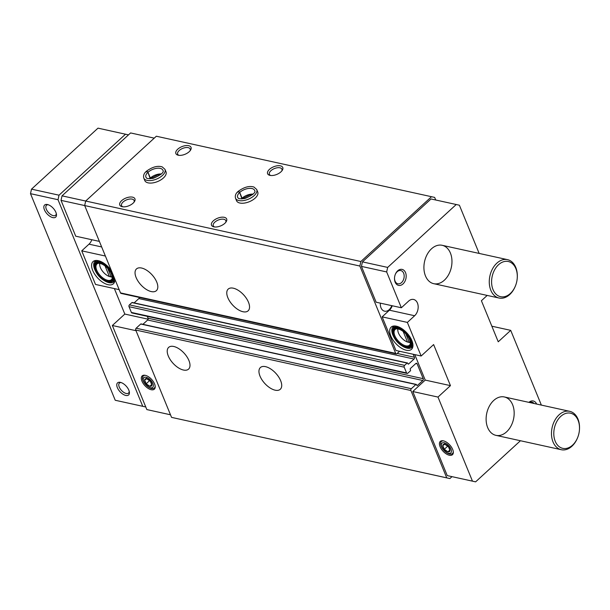 <?xml version="1.0" encoding="UTF-8"?>
<svg xmlns="http://www.w3.org/2000/svg" width="610" height="610" viewBox="0 0 610 610"><rect width="100%" height="100%" fill="white"/><g stroke="black" fill="none" stroke-linecap="round" stroke-linejoin="round"><path stroke-width="0.91" d="M397.933 328.904A9.661 4.918 -132.5 0 0 397.865 330.811A9.661 4.918 -132.5 0 0 407.495 342.035L410.042 342.599L409.325 342.439L405.833 333.906M409.325 342.439A9.661 4.918 -132.5 0 0 410.309 342.401M99.811 263.383A9.661 4.918 -132.5 0 0 99.75 265.289A9.661 4.918 -132.5 0 0 109.373 276.513L111.92 277.077L111.211 276.917L107.711 268.385M111.211 276.917A9.661 4.918 -132.5 0 0 112.194 276.879M392.222 305.755A9.173 6.39 -77.6 0 1 389.416 310.193L414.64 315.736A9.173 6.39 -77.6 0 0 418.155 306.266A9.173 6.39 -77.6 0 0 413.603 299.457A9.173 6.39 -77.6 0 0 408.631 301.088L401.357 307.76L376.134 302.217L361.44 266.395L386.664 271.938L387.67 267.416L456.234 204.51L459.391 205.219L479.155 253.424M401.357 307.76L386.664 271.938M390.789 335.896A15.052 7.655 -132.5 0 0 402.951 349.027A15.052 7.655 -132.5 0 0 412.817 346.876A15.052 7.655 -132.5 0 0 406.969 333.037A15.052 7.655 -132.5 0 0 393.686 326.022A15.052 7.655 -132.5 0 0 390.789 335.896M382.142 316.864L407.366 322.408L421.152 356.011L395.921 350.468L382.142 316.864L389.416 310.193M444.377 280.173A19.65 13.702 -77.6 0 1 433.725 283.68A19.65 13.702 -77.6 0 1 424.56 261.545A19.65 13.702 -77.6 0 1 442.158 245.296A19.65 13.702 -77.6 0 1 451.918 259.89A19.65 13.702 -77.6 0 1 444.377 280.173M403.019 283.924A8.189 5.711 -77.6 0 1 397.125 284.748A8.189 5.711 -77.6 0 1 394.51 278.061A8.189 5.711 -77.6 0 1 395.326 274.332A8.189 5.711 -77.6 0 1 404.605 271.015A8.189 5.711 -77.6 0 1 403.019 283.924M528.916 402.364A8.189 5.711 -77.6 0 1 536.647 404.064M506.582 431.849A19.65 13.702 -77.6 0 1 495.93 435.349A19.65 13.702 -77.6 0 1 486.765 413.222A19.65 13.702 -77.6 0 1 504.363 396.965A19.65 13.702 -77.6 0 1 514.123 411.567A19.65 13.702 -77.6 0 1 506.582 431.849M414.64 315.736L407.366 322.408M520.437 440.74L475.617 481.854L472.468 481.145L437.988 397.072L450.454 385.634L433.618 344.574L421.152 356.011M487.184 295.431L481.404 300.73L498.24 341.791L510.707 330.353L541.367 405.101M99.377 241.392L75.724 236.192L61.031 200.37L62.037 195.848L130.601 132.942L154.246 138.142M399.565 351.268L396.95 353.663A1.311 0.915 -77.6 0 1 396.241 353.899L121.054 293.418A1.311 0.915 -77.6 0 1 120.505 292.899L84.683 205.555L61.031 200.37M391.772 305.656A8.517 5.94 -77.6 0 1 389.195 309.666A8.517 5.94 -77.6 0 1 384.582 311.184A8.517 5.94 -77.6 0 1 380.373 303.147M396.241 353.899A1.311 0.915 -77.6 0 1 395.692 353.381L359.869 266.036L360.868 261.515L431.514 196.71L434.663 197.419L435.723 200.004M451.979 476.654L449.89 478.568L446.741 477.859L410.919 390.514A1.311 0.915 -77.6 0 1 411.323 388.707L415.89 384.513A0.656 0.457 -77.6 0 1 416.523 384.658L416.79 385.306A0.656 0.457 -77.6 0 0 417.423 385.451L422.821 380.495A1.311 0.915 -77.6 0 0 423.226 378.688L417.11 363.781A1.311 0.915 -77.6 0 0 416.561 363.263A1.311 0.915 -77.6 0 0 415.852 363.499L410.446 368.455A0.656 0.457 -77.6 0 0 410.248 369.355L410.515 370.011A0.656 0.457 -77.6 0 1 410.316 370.918L407.823 373.206A1.311 0.915 -77.6 0 1 407.114 373.434A1.311 0.915 -77.6 0 1 406.557 372.916L404.201 367.167A1.311 0.915 -77.6 0 1 404.605 365.36L407.099 363.072A0.656 0.457 -77.6 0 1 407.724 363.209L407.999 363.865A0.656 0.457 -77.6 0 0 408.624 364.01L414.03 359.054A1.311 0.915 -77.6 0 0 414.426 357.246L413.206 354.265M475.617 481.854L447.244 475.602L412.764 391.521L425.231 380.091L414.777 354.608M361.44 266.395L362.447 261.873L431.011 198.967L456.234 204.51M224.815 223.344A8.189 4.133 157.7 0 1 213.858 226.844A8.189 4.133 157.7 0 1 212.852 221.316A8.189 4.133 157.7 0 1 222.978 217.16A8.189 4.133 157.7 0 1 226.142 221.804A8.189 4.133 157.7 0 1 224.815 223.344M280.92 171.875A8.189 4.133 157.7 0 1 269.963 175.375A8.189 4.133 157.7 0 1 268.957 169.847A8.189 4.133 157.7 0 1 279.083 165.691A8.189 4.133 157.7 0 1 282.247 170.343A8.189 4.133 157.7 0 1 280.92 171.875M133.087 203.183A8.189 4.133 157.7 0 1 122.13 206.683A8.189 4.133 157.7 0 1 121.123 201.155A8.189 4.133 157.7 0 1 131.249 197A8.189 4.133 157.7 0 1 134.413 201.643A8.189 4.133 157.7 0 1 133.087 203.183M189.191 151.715A8.189 4.133 157.7 0 1 178.234 155.214A8.189 4.133 157.7 0 1 177.228 149.686A8.189 4.133 157.7 0 1 187.354 145.538A8.189 4.133 157.7 0 1 190.518 150.182A8.189 4.133 157.7 0 1 189.191 151.715M256.719 189.519L257.74 192.005A11.46 5.787 157.7 0 1 255.163 198.113A11.46 5.787 157.7 0 1 244.29 203.1A11.46 5.787 157.7 0 1 236.527 200.698L235.513 198.219A11.46 5.787 -22.3 0 0 248.316 199.226A11.46 5.787 -22.3 0 0 256.719 189.519L253.92 187.034C249.315 185.623 244.069 187.072 238.174 191.38M164.99 169.359L166.011 171.845A11.46 5.787 157.7 0 1 163.434 177.952A11.46 5.787 157.7 0 1 152.561 182.939A11.46 5.787 157.7 0 1 144.799 180.537L143.785 178.059A11.46 5.787 -22.3 0 0 156.587 179.065A11.46 5.787 -22.3 0 0 164.99 169.359L162.191 166.873C157.586 165.462 152.34 166.911 146.446 171.219M360.868 261.515L85.682 201.033L156.328 136.228L431.514 196.71M449.89 478.568L171.555 417.377L135.733 330.033A1.311 0.915 -77.6 0 1 136.137 328.226L140.704 324.032A0.656 0.457 -77.6 0 1 141.062 323.918L416.249 384.399M446.741 477.859L171.555 417.377M280.653 380.686A14.739 7.495 47.5 0 1 280.295 389.271A14.739 7.495 47.5 0 1 264.809 383.484A14.739 7.495 47.5 0 1 260.371 367.555A14.739 7.495 47.5 0 1 270.726 368.966A14.739 7.495 47.5 0 1 280.653 380.686M188.925 360.525A14.739 7.495 47.5 0 1 188.566 369.119A14.739 7.495 47.5 0 1 173.08 363.324A14.739 7.495 47.5 0 1 168.642 347.395A14.739 7.495 47.5 0 1 178.997 348.806A14.739 7.495 47.5 0 1 188.925 360.525M142.931 324.329L147.635 320.014A1.311 0.915 -77.6 0 0 148.039 318.206L147.269 316.331M407.114 373.434L131.928 312.953A1.311 0.915 -77.6 0 1 131.379 312.442L129.015 306.685A1.311 0.915 -77.6 0 1 129.419 304.878L131.912 302.59A0.656 0.457 -77.6 0 1 132.263 302.476L407.45 362.95M134.139 302.888L138.844 298.572A1.311 0.915 -77.6 0 0 139.347 297.436M248.476 302.232A14.739 7.495 47.5 0 1 248.117 310.825A14.739 7.495 47.5 0 1 232.631 305.031A14.739 7.495 47.5 0 1 228.193 289.102A14.739 7.495 47.5 0 1 238.548 290.512A14.739 7.495 47.5 0 1 248.476 302.232M156.747 282.072A14.739 7.495 47.5 0 1 156.389 290.665A14.739 7.495 47.5 0 1 140.902 284.87A14.739 7.495 47.5 0 1 136.465 268.941A14.739 7.495 47.5 0 1 146.819 270.352A14.739 7.495 47.5 0 1 156.747 282.072M359.869 266.036L84.683 205.555L85.682 201.033L62.037 195.848M362.447 261.873L387.67 267.416M491.851 326.205L510.707 330.353M447.244 475.602L472.468 481.145M440.069 446.657A9.005 4.583 -132.5 0 0 447.343 454.511A9.005 4.583 -132.5 0 0 453.253 453.23A9.005 4.583 -132.5 0 0 449.753 444.949A9.005 4.583 -132.5 0 0 441.8 440.748A9.005 4.583 -132.5 0 0 440.069 446.657M412.764 391.521L437.988 397.072M425.231 380.091L450.454 385.634M170.495 414.792L146.835 409.577L112.347 325.504L124.814 314.066L114.367 288.591M170.487 414.777L146.835 409.577M141.955 381.143A9.005 4.583 -132.5 0 0 149.229 388.997A9.005 4.583 -132.5 0 0 155.131 387.708A9.005 4.583 -132.5 0 0 151.631 379.428A9.005 4.583 -132.5 0 0 143.685 375.234A9.005 4.583 -132.5 0 0 141.955 381.143M136.007 330.696L112.347 325.504M148.093 319.183L124.814 314.066M119.163 289.643L95.511 284.443L81.732 250.84L105.385 256.04M111.409 270.726A15.052 7.655 -132.5 0 0 95.572 260.5A15.052 7.655 -132.5 0 0 92.674 270.375A15.052 7.655 -132.5 0 0 104.828 283.505A15.052 7.655 -132.5 0 0 114.703 281.355A15.052 7.655 -132.5 0 0 114.802 279.006M91.813 239.73A9.173 6.39 -77.6 0 1 88.999 244.168L81.732 250.84M178.989 155.344A6.771 3.416 157.7 0 1 177.655 154.162A6.771 3.416 157.7 0 1 182.619 148.428A6.771 3.416 157.7 0 1 190.183 149.023A6.771 3.416 157.7 0 1 190.061 150.8M122.892 206.805A6.771 3.416 157.7 0 1 121.558 205.623A6.771 3.416 157.7 0 1 126.522 199.889A6.771 3.416 157.7 0 1 134.086 200.484A6.771 3.416 157.7 0 1 133.964 202.268M270.718 175.497A6.771 3.416 157.7 0 1 269.384 174.323A6.771 3.416 157.7 0 1 274.347 168.589A6.771 3.416 157.7 0 1 281.911 169.183A6.771 3.416 157.7 0 1 281.789 170.96M214.621 226.966A6.771 3.416 157.7 0 1 213.287 225.784A6.771 3.416 157.7 0 1 218.25 220.05A6.771 3.416 157.7 0 1 225.814 220.645A6.771 3.416 157.7 0 1 225.692 222.429M105.05 265.96L109.373 276.513M111.05 276.948A10.645 5.414 -132.5 0 0 111.233 276.986A10.645 5.414 -132.5 0 0 112.217 277.138M99.552 263.337A10.645 5.414 -132.5 0 0 99.621 264.336L99.75 265.289M98.385 263.261A10.645 5.414 -132.5 0 0 96.967 263.97A10.645 5.414 -132.5 0 0 96.715 270.177A10.645 5.414 -132.5 0 0 103.883 278.64A10.645 5.414 -132.5 0 0 111.363 279.662A10.645 5.414 -132.5 0 0 112.194 278.312M95.831 270.596A11.132 5.665 -132.5 0 0 104.828 280.31A11.132 5.665 -132.5 0 0 112.126 278.717A11.132 5.665 -132.5 0 0 107.802 268.484A11.132 5.665 -132.5 0 0 97.974 263.291A11.132 5.665 -132.5 0 0 95.831 270.596M95.259 270.474A11.956 6.085 -132.5 0 0 107.497 281.843A11.956 6.085 -132.5 0 0 112.37 275.163A11.956 6.085 -132.5 0 0 101.534 263.36A11.956 6.085 -132.5 0 0 94.458 267.63A11.956 6.085 -132.5 0 0 95.259 270.474M107.497 281.843L108.13 281.988A12.612 6.413 -132.5 0 0 112.568 281.218A12.612 6.413 -132.5 0 0 113.536 275.911M111.828 271.74A12.612 6.413 -132.5 0 0 95.518 262.635A12.612 6.413 -132.5 0 0 94.375 266.997L94.458 267.63M112.568 281.218L114.642 279.311A12.612 6.413 -132.5 0 0 114.817 279.144M97.783 260.577A12.612 6.413 -132.5 0 0 97.592 260.729L95.518 262.635M112.423 281.34A13.916 7.084 -132.5 0 0 114.581 280.913M95.999 260.661A13.916 7.084 -132.5 0 0 95.389 262.765M96.54 260.455A13.916 7.084 -132.5 0 0 95.046 261.293A13.916 7.084 -132.5 0 0 94.71 269.406A13.916 7.084 -132.5 0 0 95.709 271.473M103.776 280.272A13.916 7.084 -132.5 0 0 113.864 281.805A13.916 7.084 -132.5 0 0 114.832 280.387M403.164 331.482L407.495 342.035M409.173 342.469A10.645 5.414 -132.5 0 0 409.348 342.507A10.645 5.414 -132.5 0 0 410.332 342.66M397.674 328.859A10.645 5.414 -132.5 0 0 397.735 329.85L397.865 330.811M396.5 328.782A10.645 5.414 -132.5 0 0 395.089 329.491A10.645 5.414 -132.5 0 0 394.83 335.698A10.645 5.414 -132.5 0 0 402.005 344.162A10.645 5.414 -132.5 0 0 409.478 345.176A10.645 5.414 -132.5 0 0 410.309 343.834M393.946 336.118A11.132 5.665 -132.5 0 0 402.943 345.824A11.132 5.665 -132.5 0 0 410.248 344.238A11.132 5.665 -132.5 0 0 405.917 333.998A11.132 5.665 -132.5 0 0 396.096 328.813A11.132 5.665 -132.5 0 0 393.946 336.118M393.374 335.988A11.956 6.085 -132.5 0 0 405.62 347.364A11.956 6.085 -132.5 0 0 410.484 340.685A11.956 6.085 -132.5 0 0 399.657 328.874A11.956 6.085 -132.5 0 0 392.581 333.151A11.956 6.085 -132.5 0 0 393.374 335.988M405.62 347.364L406.245 347.509A12.612 6.413 -132.5 0 0 410.683 346.739A12.612 6.413 -132.5 0 0 406.885 333.113A12.612 6.413 -132.5 0 0 393.633 328.157A12.612 6.413 -132.5 0 0 392.489 332.519L392.581 333.151M410.683 346.739L412.764 344.833A12.612 6.413 -132.5 0 0 412.932 344.665M395.898 326.098A12.612 6.413 -132.5 0 0 395.715 326.251L393.633 328.157M410.545 346.861A13.916 7.084 -132.5 0 0 412.695 346.434M394.121 326.182A13.916 7.084 -132.5 0 0 393.503 328.287M394.662 325.976A13.916 7.084 -132.5 0 0 393.168 326.815A13.916 7.084 -132.5 0 0 392.832 334.928A13.916 7.084 -132.5 0 0 393.824 336.994M401.899 345.794A13.916 7.084 -132.5 0 0 411.986 347.326A13.916 7.084 -132.5 0 0 412.947 345.908M110.829 275.994L110.09 276.673M408.952 341.516L408.204 342.195M529.533 402.501A6.771 4.72 -77.6 0 1 531.973 402.15A6.771 4.72 -77.6 0 1 534.047 403.492M395.265 274.492A6.771 4.72 -77.6 0 1 400.8 270.558A6.771 4.72 -77.6 0 1 404.163 275.583A6.771 4.72 -77.6 0 1 401.563 282.575A6.771 4.72 -77.6 0 1 397.895 283.78A6.771 4.72 -77.6 0 1 394.517 277.885M142.748 406.306L115.229 400.259L145.767 406.984L142.748 406.306L58.019 199.714L59.025 195.192L31.506 189.146L97.996 128.146L128.504 134.871M59.025 195.192L125.515 134.192M125.774 395.44A8.189 4.163 47.5 0 1 117.349 387.625A8.189 4.163 47.5 0 1 120.437 382.371A8.189 4.163 47.5 0 1 129.366 392.1A8.189 4.163 47.5 0 1 125.774 395.44M52.841 217.61A8.189 4.163 47.5 0 1 44.416 209.794A8.189 4.163 47.5 0 1 47.504 204.541A8.189 4.163 47.5 0 1 56.44 214.278A8.189 4.163 47.5 0 1 52.841 217.61M115.229 400.259L30.5 193.667L31.506 189.146M58.019 199.714L30.5 193.667M517.272 277.619L517.295 277.237A19.65 13.702 102.4 0 0 507.52 259.654A19.65 13.702 102.4 0 0 496.86 263.162A19.65 13.702 102.4 0 0 489.319 283.444A19.65 13.702 102.4 0 0 499.079 298.038A19.65 13.702 102.4 0 0 515.328 286.181L515.473 285.823A18.01 12.558 102.4 0 0 517.272 277.619A18.01 12.558 102.4 0 0 511.515 262.918A18.01 12.558 102.4 0 0 498.545 264.717A18.01 12.558 102.4 0 0 495.068 293.12A18.01 12.558 102.4 0 0 515.473 285.823M579.477 429.295L579.5 428.914A19.65 13.702 102.4 0 0 569.725 411.331A19.65 13.702 102.4 0 0 559.073 414.83A19.65 13.702 102.4 0 0 551.524 435.121A19.65 13.702 102.4 0 0 561.284 449.715A19.65 13.702 102.4 0 0 577.533 437.858L577.678 437.5A18.01 12.558 102.4 0 0 579.477 429.295A18.01 12.558 102.4 0 0 573.72 414.587A18.01 12.558 102.4 0 0 560.75 416.394A18.01 12.558 102.4 0 0 557.273 444.789A18.01 12.558 102.4 0 0 577.678 437.5M56.288 213.53A6.771 3.446 47.5 0 1 55.632 215.238A6.771 3.446 47.5 0 1 53.276 215.65A6.771 3.446 47.5 0 1 47.229 210.923A6.771 3.446 47.5 0 1 46.482 205.257A6.771 3.446 47.5 0 1 48.236 204.754M129.221 391.353A6.771 3.446 47.5 0 1 128.565 393.061A6.771 3.446 47.5 0 1 126.209 393.48A6.771 3.446 47.5 0 1 120.162 388.753A6.771 3.446 47.5 0 1 119.415 383.088A6.771 3.446 47.5 0 1 121.169 382.577M150.243 178.768L147.948 172.317C146.911 171.036 146.362 170.937 146.286 172.005M161.337 173.957A9.173 4.636 -22.3 0 0 150.342 178.028L150.312 178.677L157.868 174.834L160.887 174.399M150.342 178.028L147.986 172.279C146.987 170.968 146.469 170.838 146.43 171.875M241.972 198.929L239.677 192.478C238.64 191.197 238.091 191.098 238.014 192.165M253.066 194.117A9.173 4.636 -22.3 0 0 242.071 198.189L242.04 198.829M242.071 198.189L239.715 192.44C238.716 191.128 238.197 190.999 238.159 192.036M150.35 381.265A4.728 2.402 -132.5 0 0 146.713 378.749A4.728 2.402 -132.5 0 0 144.616 380.007A4.728 2.402 -132.5 0 0 146.164 383.781A4.728 2.402 -132.5 0 0 149.808 386.298A4.728 2.402 -132.5 0 0 151.898 385.04A4.728 2.402 -132.5 0 0 150.35 381.265L146.713 378.749L144.616 380.007L146.164 383.781L149.808 386.298L151.898 385.04L150.35 381.265M145.294 375.333A8.189 4.163 -132.5 0 0 143.312 375.951A8.189 4.163 -132.5 0 0 145.775 384.803A8.189 4.163 -132.5 0 0 154.383 388.021A8.189 4.163 -132.5 0 0 155.169 386.099M152.866 383.537A6.58 3.347 -132.5 0 0 144.09 377.468A6.58 3.347 -132.5 0 0 147.818 386.572A6.58 3.347 -132.5 0 0 152.866 383.537M147.201 377.636L144.616 380.007M151.798 384.468L149.808 386.298M149.686 380.548L146.164 383.781M448.464 446.787A4.728 2.402 -132.5 0 0 444.827 444.271A4.728 2.402 -132.5 0 0 442.738 445.529A4.728 2.402 -132.5 0 0 444.286 449.303A4.728 2.402 -132.5 0 0 447.923 451.819A4.728 2.402 -132.5 0 0 450.012 450.561A4.728 2.402 -132.5 0 0 448.464 446.787L444.827 444.271L442.738 445.529L444.286 449.303L447.923 451.819L450.012 450.561L448.464 446.787M443.409 440.855A8.189 4.163 -132.5 0 0 441.426 441.472A8.189 4.163 -132.5 0 0 443.897 450.325A8.189 4.163 -132.5 0 0 452.498 453.543A8.189 4.163 -132.5 0 0 453.291 451.613M450.981 449.059A6.58 3.347 -132.5 0 0 442.204 442.99A6.58 3.347 -132.5 0 0 445.94 452.094A6.58 3.347 -132.5 0 0 450.981 449.059M445.323 443.157L442.738 445.529M449.921 449.989L447.923 451.819M447.809 446.07L444.286 449.303M410.919 390.514L135.733 330.033M411.323 388.707L136.137 328.226M415.89 384.513L140.704 324.032M417.423 385.451L416.79 385.314M422.821 380.495L147.635 320.014M423.226 378.688L148.039 318.206M417.11 363.781L415.845 363.499M406.557 372.916L131.379 312.442M404.201 367.167L129.015 306.685M404.605 365.36L129.419 304.878M407.099 363.072L131.912 302.59M408.624 364.01L407.999 363.873M414.03 359.054L138.844 298.572M414.426 357.246L397.179 353.449M395.692 353.381L120.505 292.899M101.656 246.951L88.999 244.168M150.304 178.067A9.173 4.636 -22.3 0 0 149.61 178.768M147.948 172.317A9.173 4.636 -22.3 0 0 145.904 177.19C146.903 177.563 144.799 179.287 153.27 178.333C161.2 174.841 164.403 172.142 162.87 170.228A9.173 4.636 -22.3 0 0 156.678 168.307A9.173 4.636 -22.3 0 0 147.986 172.279M242.033 198.227A9.173 4.636 -22.3 0 0 241.339 198.929M239.677 192.478A9.173 4.636 -22.3 0 0 237.633 197.35C238.632 197.724 236.527 199.447 244.999 198.494C252.929 195.002 256.131 192.302 254.599 190.389A9.173 4.636 -22.3 0 0 248.407 188.467A9.173 4.636 -22.3 0 0 239.715 192.44M433.725 283.68L499.079 298.038M442.158 245.296L507.52 259.654M495.93 435.349L561.284 449.715M504.363 396.965L569.725 411.331M143.785 178.059C143.152 175.505 144.006 173.263 146.324 171.334M252.616 194.559L249.597 194.994L242.056 198.852M235.513 198.219C234.881 195.665 235.734 193.423 238.052 191.494"/></g></svg>
